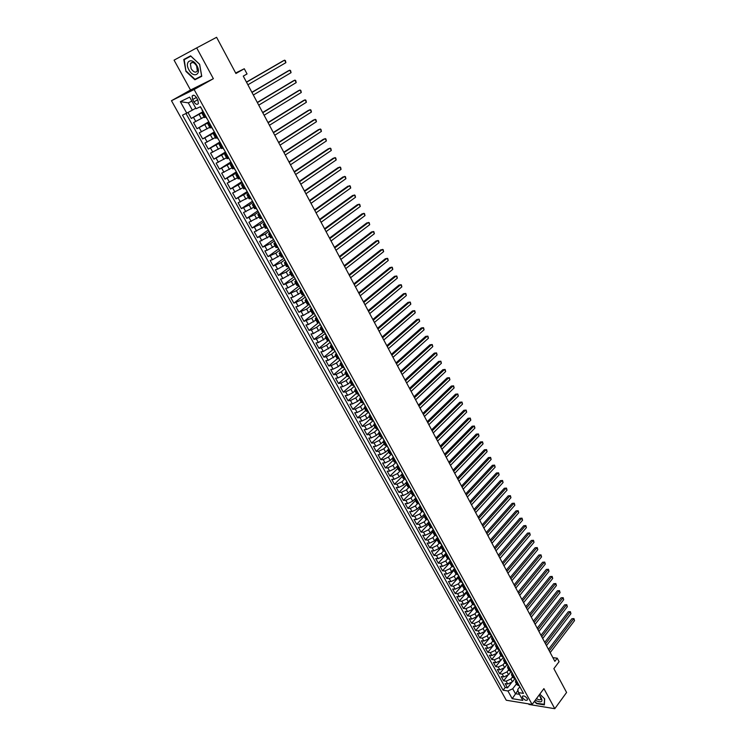 <?xml version="1.0" encoding="UTF-8"?>
<svg xmlns="http://www.w3.org/2000/svg" width="746" height="746" viewBox="0 0 746 746"><rect width="100%" height="100%" fill="white"/><g stroke="black" fill="none" stroke-linecap="round" stroke-linejoin="round"><path stroke-width="1.12" d="M527.208 698.517C525.175 696.027 523.561 695.356 522.377 696.503L522.676 697.79C524.699 700.27 526.312 700.942 527.506 699.795L527.208 698.517M528.634 703.898L528.942 704.448L554.791 708.7L566.587 692.465L553.868 668.649L559.08 661.683L557.225 658.186L552.889 657.655M171.468 100.71L506.264 700.233L532.103 704.466L194.128 89.52L171.468 100.71L190.519 90.024L213.375 78.694L196.683 47.903L174.07 60.156L190.519 90.024M196.683 47.903L216.592 37.3L235.922 73.5L244.287 68.753L235.652 72.987M187.973 112.478L191.293 118.455L202.884 111.704M204.05 117.047L193.578 122.577L197 128.732L208.507 121.915M209.719 127.324L199.275 132.825L202.67 138.942L214.093 132.061M215.342 137.534L204.926 143.008L208.302 149.088L219.65 142.141M220.937 147.689L210.549 153.126L213.906 159.168L225.161 152.165M226.495 157.77L216.135 163.178L219.464 169.183L230.645 162.115M232.025 167.794L221.683 173.175L224.994 179.143L236.1 172.009M237.517 177.753L227.204 183.106L230.495 189.036L241.508 181.847M242.972 187.656L232.677 192.972L235.95 198.865L247.178 191.554M248.39 197.494L238.133 202.781L241.378 208.638L252.484 201.168M253.78 207.267L243.541 212.535L246.777 218.354L257.799 210.829M259.132 216.983L248.922 222.224L252.139 228.006L263.086 220.415M264.457 226.635L254.274 231.847L257.463 237.601L268.336 229.954M269.744 236.24L259.58 241.415L262.76 247.131L273.53 239.447M275.004 245.779L267.189 250.274L264.867 250.926L268.019 256.605L278.528 249.015M280.235 255.253L272.439 259.757L270.117 260.382L273.25 266.024L283.657 258.396M285.429 264.681L277.671 269.175L275.339 269.782L278.454 275.386L288.786 267.702M290.586 274.043L282.855 278.547L280.524 279.116L283.62 284.692L293.887 276.952M295.724 283.359L288.021 287.853L285.681 288.404L288.758 293.943L298.95 286.156M300.825 292.609L293.15 297.104L290.8 297.626L293.859 303.137L303.986 295.304M305.888 301.804L298.251 306.298L295.901 306.802L298.941 312.276L308.993 304.387M310.933 310.951L303.324 315.446L300.964 315.922L303.986 321.367L313.963 313.423M315.94 320.043L308.359 324.529L305.991 324.986L309.003 330.394L318.756 322.533M320.92 329.07L313.367 333.565L310.998 333.994L313.982 339.374L324.286 331.578M325.871 338.059L318.346 342.545L315.968 342.946L318.943 348.298L327.932 340.866M330.795 346.983L323.298 351.469L320.92 351.851L323.867 357.166L332.604 349.865M335.681 355.861L328.221 360.346L325.834 360.7L328.772 365.988L337.323 358.742M340.549 364.682L338.358 366.556L333.108 369.167L330.72 369.503L333.639 374.762L342.097 367.498L344.111 367.601M345.389 373.457L343.207 375.341L337.975 377.933L335.579 378.25L338.479 383.472L346.881 376.18M350.191 382.176L348.028 384.069L342.806 386.652L340.409 386.95L343.291 392.144L351.646 384.805M354.975 390.848L352.83 392.75L347.617 395.324L345.212 395.594L348.074 400.761L356.374 393.384M359.721 399.464L357.595 401.376L352.392 403.94L349.986 404.192L352.839 409.33L361.073 401.917M364.449 408.034L362.332 409.955L357.147 412.51L354.732 412.743L357.567 417.844L365.745 410.393M369.139 416.557L367.041 418.487L361.866 421.024L359.451 421.238L362.267 426.311L370.398 418.832M373.811 425.034L371.722 426.973L366.566 429.491L364.141 429.687L366.948 434.731L375.014 427.216M378.455 433.454L376.385 435.403L371.238 437.911L368.813 438.089L371.592 443.105L379.611 435.552M383.08 441.819L381.01 443.786L375.872 446.285L373.448 446.434L376.217 451.423L384.181 443.842M387.696 450.127L385.617 452.123L380.488 454.612L378.063 454.743L380.814 459.704L388.722 452.076M392.303 458.361L390.195 460.413L385.085 462.893L382.642 462.996L385.384 467.928L393.245 460.273M396.9 466.539L394.746 468.656L389.645 471.118L387.202 471.211L389.934 476.116L397.73 468.423M401.488 474.642L399.269 476.843L394.186 479.305L391.743 479.38L394.447 484.257L402.197 476.535M406.085 482.671L403.772 484.993L398.7 487.446L396.247 487.492L398.942 492.341L406.645 484.592M410.692 490.616L408.249 493.097L403.185 495.53L400.733 495.568L403.409 500.389L411.065 492.602M415.373 498.412L412.697 501.153L407.642 503.578L405.19 503.597L407.857 508.39L415.457 500.575M420.073 506.114L417.126 509.164L412.081 511.579L409.629 511.579L412.277 516.344L419.821 508.502M424.446 514.069L421.518 517.137L416.492 519.542L414.03 519.514L416.669 524.261L424.166 516.381M428.81 521.976L425.901 525.053L420.884 527.45L418.422 527.413L421.033 532.122L428.484 524.224M433.137 529.846L430.246 532.933L425.248 535.32L422.777 535.264L425.379 539.955L432.783 532.019M437.445 537.67L434.573 540.775L429.584 543.144L427.113 543.069L429.705 547.732L437.053 539.768L437.613 537.959M441.735 545.447L438.881 548.562L433.902 550.93L431.43 550.837L434.004 555.472L441.324 547.461M445.996 553.187L443.161 556.311L438.191 558.67L435.711 558.558L438.275 563.165L445.595 555.08M450.23 560.88L447.413 564.023L442.462 566.363L439.981 566.233L442.527 570.821L449.885 562.615M454.445 568.536L451.647 571.688L446.705 574.019L444.224 573.87L446.751 578.43L454.202 570.037M458.641 576.154L455.862 579.306L450.929 581.628L448.439 581.47L450.957 586.002L458.613 577.292M462.809 583.717L460.049 586.888L455.125 589.2L452.635 589.023L455.144 593.536L463.145 584.342M466.949 591.252L464.208 594.431L459.303 596.735L456.804 596.539L459.303 601.024L467.257 591.802M471.08 598.74L468.348 601.929L463.452 604.223L460.963 604.008L463.434 608.475L471.341 599.215M475.174 606.19L472.47 609.389L467.583 611.664L465.084 611.44L467.555 615.879L475.407 606.601M479.258 613.594L476.563 616.802L471.686 619.077L469.197 618.835L471.649 623.255L479.445 613.939M483.315 620.97L480.638 624.188L475.78 626.444L473.281 626.192L475.715 630.584L483.464 621.241M487.362 628.291L484.695 631.526L479.837 633.774L477.337 633.503L479.762 637.877L487.464 628.505M491.39 635.555L488.723 638.818L483.884 641.066L481.375 640.777L483.79 645.122L491.446 635.732M495.409 642.782L492.733 646.083L487.903 648.321L485.394 648.013L487.8 652.34L495.419 642.893M499.41 649.952L496.724 653.31L491.903 655.529L489.395 655.212L491.782 659.511L499.41 649.98M503.569 657.217L500.697 660.49L495.885 662.709L493.376 662.373L495.745 666.654L500.23 661.003M507.289 664.276L504.641 667.633L499.839 669.843L497.33 669.498L499.689 673.75L503.895 668.407M511.159 671.409L508.567 674.748L503.774 676.939L501.265 676.575L503.615 680.809L507.597 675.69M265.054 223.996L263.198 224.341L264.522 223.026L263.45 221.096M259.655 214.195L257.808 214.578L259.151 213.281M253.733 203.49L252.39 204.74L254.227 204.329M248.763 194.408L246.935 194.846L248.325 193.606M243.261 184.421L241.452 184.896L242.86 183.675M237.732 174.368L235.922 174.872L237.359 173.687M232.165 164.251L230.365 164.791L231.82 163.626M226.551 154.068L224.779 154.646L226.243 153.508M220.62 143.344L219.147 144.435L220.919 143.829M215.24 133.515L213.487 134.159L214.997 133.077M209.3 122.782L207.789 123.817L209.523 123.137M244.287 68.753L247.047 73.947L243.271 76.111L554.847 661.338L557.225 658.186M192.673 99.563L193.96 101.894C195.76 104.468 197.242 104.999 198.389 103.47L197.839 100.029L196.552 97.689C194.743 95.106 193.261 94.574 192.114 96.103L192.673 99.563L196.403 97.437M519.673 686.991L517.724 689.546L518.526 692.614L523.478 693.388L200.469 106.678L196.086 108.739L189.671 97.12L180.346 101.67L186.733 113.14L182.49 115.136L503.102 690.209L507.923 690.964L512.707 688.782L515.43 693.696L519.477 694.33M518.526 692.614L522.815 700.391L512.204 698.666L507.923 690.964M512.595 676.818L510.907 678.991L506.133 681.182L503.615 680.809M514.982 678.562L512.474 681.816L510.907 678.991M508.697 669.731L507 671.904L502.207 674.104L499.689 673.75M504.772 662.616L503.065 664.779L498.263 666.989L495.745 666.654M500.827 655.464L499.111 657.618L494.29 659.837L491.782 659.511M496.864 648.265L495.13 650.419L490.308 652.647L487.8 652.34M492.873 641.038L491.138 643.183L486.299 645.421L483.79 645.122M488.872 633.764L487.119 635.909L482.27 638.156L479.762 637.877M484.844 626.453L483.082 628.589L478.214 630.846L475.715 630.584M480.788 619.105L479.016 621.241L474.148 623.507L471.649 623.255M476.722 611.72L474.932 613.846L470.045 616.121L467.555 615.879M472.619 604.297L470.829 606.405L465.933 608.689L463.434 608.475M468.507 596.828L466.698 598.935L461.793 601.229L459.303 601.024M466.567 590.021L464.366 589.312L462.548 591.419L457.634 593.723L455.144 593.536M460.207 581.768L458.37 583.866L453.447 586.179L450.957 586.002M456.03 574.168L454.174 576.266L449.241 578.588L446.751 578.43M451.843 566.512L449.959 568.629L445.008 570.96L442.527 570.821M447.628 558.819L445.716 560.945L440.755 563.286L438.275 563.165M443.404 551.07L441.455 553.215L436.475 555.574L434.004 555.472M439.161 543.274L437.165 545.457L432.176 547.816L429.705 547.732M434.909 535.423L432.848 537.642L427.85 540.02L425.379 539.955M430.638 527.525L428.512 529.791L423.504 532.178L421.033 532.122M426.348 519.58L424.148 521.892L419.131 524.289L416.669 524.261M422.05 511.57L419.765 513.957L414.729 516.363L412.277 516.344M417.732 503.513L415.354 505.965L410.309 508.39L407.857 508.39M413.405 495.4L410.915 497.936L405.861 500.37L403.409 500.389M409.069 487.222L406.458 489.861L401.395 492.304L398.942 492.341M404.714 478.997L401.973 481.739L396.891 484.191L394.447 484.257M400.341 470.726L397.459 473.57L392.368 476.041L389.934 476.116M395.949 462.399L392.928 465.364L387.827 467.835L385.384 467.928M391.445 454.127L388.368 457.102L383.248 459.583L380.814 459.704M386.876 445.828L383.78 448.794L378.651 451.293L376.217 451.423M382.278 437.492L379.164 440.438L374.026 442.947L371.592 443.105M377.663 429.099L374.52 432.037L369.373 434.554L366.948 434.731M373.019 420.66L369.857 423.579L364.691 426.115L362.267 426.311M368.337 412.174L365.158 415.084L359.982 417.62L357.567 417.844M363.638 403.642L360.439 406.533L355.245 409.088L352.839 409.33M358.919 395.044L355.693 397.935L350.489 400.499L348.074 400.761M354.191 386.381L350.909 389.281L345.696 391.864L343.291 392.144M349.473 377.644L346.107 380.581L340.875 383.174L338.479 383.472M344.736 368.85L341.276 371.834L336.036 374.436L333.639 374.762M338.908 358.723L339.943 360.02L336.409 363.032L331.159 365.643L328.772 365.988M335.075 351.189L331.522 354.173L326.254 356.802L323.867 357.166M330.18 342.293L326.599 345.267L321.321 347.906L318.943 348.298M325.256 333.35L321.657 336.306L316.36 338.954L313.982 339.374M320.304 324.351L316.677 327.289L311.371 329.956L309.003 330.394M315.297 315.325L311.669 318.225L303.986 321.367M310.14 306.345L306.625 309.105L298.941 312.276M305.039 297.225L301.561 299.929L293.859 303.137M299.967 288.003L296.46 290.698L288.758 293.943M294.866 278.734L291.332 281.41L283.62 284.692M289.728 269.409L286.175 272.057L278.454 275.386M284.562 260.028L280.981 262.657L273.25 266.024M279.368 250.591L275.759 253.202L268.019 256.605M274.136 241.089L270.5 243.69L262.76 247.131M268.868 231.53L265.212 234.113L257.463 237.601M263.58 221.916L259.897 224.481L252.139 228.006M258.247 212.246L254.535 214.783L246.777 218.354M252.894 202.511L249.155 205.029L241.378 208.638M247.495 192.72L235.95 198.865M242.068 182.863L230.495 189.036M236.613 172.951L224.994 179.143M231.12 162.973L219.464 169.183M225.59 152.93L213.906 159.168M220.023 142.831L208.302 149.088M214.428 132.657L202.67 138.942M208.787 122.428L197 128.732M203.779 112.693L202.045 113.411L203.602 112.385M203.173 112.105L191.293 118.455M185.978 113.495L505.21 687.486L507.513 687.84L511.327 682.907M512.474 681.816L507.69 684.007L505.173 683.625L507.513 687.84M206.083 116.88L204.348 117.588L202.045 113.411M207.789 123.817L210.074 127.967L211.817 127.296M213.487 134.159L215.753 138.28L217.515 137.646M219.147 144.435L221.403 148.529L223.175 147.932M224.779 154.646L227.017 158.712L228.798 158.152L230.02 160.362M230.365 164.791L232.593 168.838L234.393 168.307M235.922 174.872L238.142 178.891L239.951 178.397M241.452 184.896L243.644 188.887L245.471 188.421M246.935 194.846L249.117 198.809L250.954 198.38M252.39 204.74L254.563 208.684L256.4 208.283M257.808 214.578L259.962 218.494L261.818 218.121M263.198 224.341L265.343 228.239L267.208 227.903M270.416 233.74L268.551 234.058L269.819 232.743M268.551 234.058L270.677 237.918L272.551 237.62M275.75 243.42L273.866 243.709L275.069 242.403M273.866 243.709L275.983 247.551L277.866 247.28M281.046 253.043L279.153 253.295L280.3 251.999M279.153 253.295L281.261 257.118L283.154 256.876M286.305 262.601L284.403 262.825L285.504 261.529M284.403 262.825L286.501 266.62L288.404 266.415M291.546 272.113L289.625 272.299L290.688 271.003M289.625 272.299L291.705 276.076L293.626 275.889M296.74 281.55L294.819 281.718L295.836 280.412M294.819 281.718L296.889 285.466L298.81 285.317M301.906 290.94L299.976 291.08L300.964 289.756M299.976 291.08L302.027 294.81L303.967 294.679M307.044 300.274L305.105 300.377L306.065 299.053M305.105 300.377L307.147 304.088L309.096 303.986M312.154 309.553L310.205 309.627L311.147 308.285M310.205 309.627L312.229 313.311L314.187 313.245M317.227 318.766L315.269 318.812L316.192 317.451M315.269 318.812L317.283 322.477L319.251 322.44M322.272 327.932L320.304 327.951L321.591 326.692M327.289 337.043L325.312 337.033L326.589 335.775M325.312 337.033L327.298 340.652L329.284 340.67M332.278 346.088L330.282 346.06L331.569 344.811M330.282 346.06L332.268 349.66L334.255 349.697M337.229 355.096L335.234 355.031L336.082 353.595M335.234 355.031L337.201 358.602L339.206 358.677M342.153 364.039L340.148 363.955L340.987 362.5M347.049 372.935L345.034 372.823L345.855 371.34M345.034 372.823L346.983 376.348L348.997 376.469M351.916 381.775L349.893 381.635L350.704 380.143M349.893 381.635L351.832 385.141L353.856 385.29M356.756 390.559L354.723 390.4L355.516 388.89M354.723 390.4L356.644 393.888L358.686 394.065M361.568 399.296L359.525 399.11L360.309 397.581M359.525 399.11L361.437 402.579L363.479 402.775M366.351 407.978L364.3 407.764L365.064 406.225M364.3 407.764L366.202 411.214L368.254 411.438M371.098 416.613L369.046 416.38L369.792 414.813M369.046 416.38L370.93 419.811L372.991 420.054M375.825 425.201L373.765 424.94L374.501 423.355M373.765 424.94L375.639 428.353L377.709 428.624M380.525 433.734L378.455 433.445L379.173 431.85M378.455 433.445L380.32 436.839L382.4 437.137M385.197 442.219L383.118 441.912L383.826 440.299M383.118 441.912L384.973 445.278L387.062 445.604M389.841 450.659L387.752 450.323L388.452 448.691M387.752 450.323L389.599 453.671L391.697 454.016M394.457 459.042L392.368 458.687L393.049 457.037M392.368 458.687L394.205 462.016L396.303 462.389M399.054 467.388L396.947 467.005L397.618 465.336M396.947 467.005L398.774 470.316L400.882 470.707M403.614 475.678L401.507 475.277L402.159 473.589M401.507 475.277L403.325 478.568L405.432 478.979M408.155 483.921L406.038 483.492L406.682 481.795M406.038 483.492L407.848 486.774L409.964 487.203M412.669 492.118L410.542 491.67L411.177 489.963M410.542 491.67L412.342 494.924L414.468 495.381M417.154 500.268L415.028 499.801L415.643 498.076M415.028 499.801L416.809 503.037L418.944 503.513M421.621 508.371L419.485 507.877L420.082 506.142M419.485 507.877L421.257 511.103L423.392 511.597M426.05 516.428L423.915 515.915L424.502 514.162M423.915 515.915L425.677 519.123L427.822 519.645M430.47 524.447L428.316 523.906L428.894 522.144M428.316 523.906L430.069 527.096L432.223 527.636M434.853 532.411L432.699 531.861L433.267 530.07M432.699 531.861L434.442 535.022L436.606 535.591M439.217 540.337L437.053 539.759L438.788 542.911L440.951 543.498M443.553 548.217L441.39 547.62L441.93 545.811M441.39 547.62L443.115 550.753L445.278 551.359M447.87 556.05L445.698 555.434L446.22 553.607M445.698 555.434L447.413 558.549L449.586 559.174M452.16 563.845L449.978 563.211L450.5 561.365M449.978 563.211L451.684 566.307L453.866 566.951M456.421 571.595L454.239 570.942L454.743 569.086M454.239 570.942L455.937 574.019L458.128 574.681M460.664 579.297L458.473 578.626L458.967 576.761M458.473 578.626L460.161 581.684L462.361 582.374M464.889 586.962L462.688 586.272L463.173 584.388M469.085 594.59L466.884 593.872L467.35 591.979M466.884 593.872L468.553 596.903L470.754 597.621M473.253 602.171L471.043 601.435L471.509 599.523M471.043 601.435L472.712 604.447L474.922 605.183M477.403 609.706L475.193 608.95L475.64 607.039M475.193 608.95L476.843 611.953L479.063 612.708M481.534 617.203L479.314 616.429L479.753 614.499M479.314 616.429L480.956 619.413L483.175 620.187M485.637 624.663L483.417 623.87L483.846 621.931M483.417 623.87L485.049 626.836L487.278 627.628M489.721 632.076L487.492 631.275L487.912 629.316M487.492 631.275L489.115 634.221L491.353 635.033M493.787 639.453L491.549 638.632L491.959 636.664M491.549 638.632L493.162 641.56L495.4 642.39M497.824 646.791L495.586 645.952L495.978 643.966M495.586 645.952L497.19 648.861L499.438 649.71M501.844 654.083L499.596 653.226L499.988 651.239M499.596 653.226L501.2 656.126L503.438 656.993M505.835 661.348L503.587 660.471L503.96 658.466M503.587 660.471L505.182 663.353L507.429 664.238M509.816 668.565L507.56 667.67L507.923 665.656M507.56 667.67L509.136 670.542L511.392 671.447M513.761 675.745L511.504 674.841L511.859 672.808M511.504 674.841L513.08 677.694L515.337 678.608M517.696 682.888L515.439 681.965L515.784 679.923M515.439 681.965L516.997 684.8L519.263 685.733M191.881 101.13L188.318 102.855L192.356 110.156L186.733 113.14M195.778 108.189L192.356 110.156M213.375 78.694L194.128 89.52M554.791 708.7L543.909 688.623L532.103 704.466M517.948 690.395L512.204 698.666M516.484 683.858L512.707 688.782M320.304 327.951L322.309 331.588L323.363 331.746L321.358 328.1M505.21 687.486L503.102 690.209M188.318 102.855L180.346 101.67M185.968 71.42L194.883 79.775L201.746 76.306L199.648 64.305L190.594 55.838L183.777 59.493L185.968 71.42L184.215 59.671L190.827 56.127L199.592 64.324L201.625 75.952L194.976 79.318L186.332 71.224M534.35 701.454L536.588 703.618L544.375 704.886L544.664 698.834L539.806 694.144M198.026 77.78L201.718 76.148M198.194 77.938L194.883 79.775M203.406 112.012L202.017 110.119M246.525 82.219L284.59 60.165L285.886 62.673L247.886 84.783M201.662 108.851L200.226 106.883M246.45 82.088L282.976 60.939L284.59 60.165L285.41 60.622L285.886 62.673M196.925 65.713C192.254 56.743 183.917 61.219 188.943 69.872C193.522 78.722 201.914 74.488 196.925 65.713M196.599 65.862C194.1 62.244 192.03 61.498 190.379 63.624L191.125 68.707C193.624 72.315 195.694 73.052 197.345 70.926L196.599 65.862M184.215 59.671L190.827 56.127M535.386 700.074L536.784 700.998C541.969 702.891 543.228 701.501 540.561 696.829L538.985 695.244L540.561 696.829M536.514 698.545L537.4 699.123C539.367 700.102 540.561 700.037 541.009 698.927L539.983 696.27M544.403 704.308L536.691 703.31L534.528 701.212M544.515 698.694L544.235 704.532M209.132 122.428L208.003 120.386M251.971 92.448L289.765 70.18L291.061 72.67L253.332 95.003M207.407 119.285L205.98 117.318M251.887 92.29L288.152 70.926L289.765 70.18L290.576 70.609L291.061 72.67M214.829 132.779L213.71 130.746M257.389 102.622L294.912 80.12L296.199 82.601L258.731 105.158M213.114 129.655L211.687 127.687M257.286 102.435L293.29 80.857L294.912 80.12L295.714 80.54L296.199 82.601M220.49 143.055L219.38 141.031M262.769 112.73L300.032 90.005L301.3 92.467L264.112 115.248M218.783 139.959L217.356 137.991M262.657 112.515L298.409 90.723L300.032 90.005L300.815 90.415L301.3 92.467M226.122 153.275L225.012 151.261M268.112 122.773L305.114 99.833L306.382 102.286L269.446 125.272M224.425 150.198L222.998 148.221M267.982 122.531L303.482 100.523L305.114 99.833L305.888 100.225L306.382 102.286M231.708 163.43L230.598 161.444M273.428 132.76L310.168 109.606L311.427 112.04L274.752 135.24M273.288 132.49L308.536 110.277L310.933 109.979L311.427 112.04M237.265 173.52L236.165 171.543M278.715 142.682L315.185 119.313L316.435 121.729L280.03 145.153M235.587 170.47L234.169 168.512M278.556 142.383L313.553 119.966L315.95 119.677L316.435 121.729M242.776 183.544L241.685 181.576M283.965 152.538L320.183 128.965L321.423 131.371L285.27 155M241.117 180.513L239.699 178.555M283.788 152.212L318.542 129.599L320.929 129.31L321.423 131.371M248.269 193.503L247.075 191.349M289.178 162.339L325.144 138.56L326.384 140.947L290.483 164.782M246.609 190.5L245.192 188.533M288.991 161.985L323.503 139.176L325.89 138.887L326.384 140.947M250.992 198.464L252.073 200.413M253.715 203.397L252.633 201.457M294.372 172.084L330.077 148.1L331.308 150.468L295.658 174.508M294.166 171.701L328.436 148.696L330.814 148.417L331.308 150.468M259.132 213.235L258.06 211.304M299.519 181.763L334.982 157.574L336.204 159.942L300.806 184.178M257.501 210.269L256.12 208.376M299.305 181.362L333.341 158.161L335.709 157.882L336.204 159.942M304.648 191.386L339.859 167.001L341.071 169.351L305.925 193.783M262.89 220.07L261.538 218.214M304.415 190.957L338.208 167.57L340.577 167.291L341.071 169.351M269.865 232.733L268.709 230.906M309.739 200.954L344.708 176.373L345.911 178.704L311.007 203.341M268.252 229.805L266.919 227.987M309.497 200.497L343.057 176.923L345.417 176.643L345.911 178.704M275.181 242.385L274.127 240.492M314.803 210.465L349.529 185.689L350.732 188.011L316.062 212.834M273.577 239.475L272.271 237.704M314.542 209.98L347.869 186.22L350.228 185.95L350.732 188.011M280.459 251.989L279.321 250.18M319.838 219.911L354.322 194.948L355.516 197.261L321.088 222.271M278.873 249.089L277.587 247.355M319.568 219.408L352.662 195.471L355.003 195.2L355.516 197.261M285.718 261.52L284.58 259.729M324.836 229.311L359.078 204.162L360.271 206.456L326.086 231.652M284.133 258.648L282.865 256.95M324.557 228.78L357.418 204.656L359.759 204.395L360.271 206.456M290.931 271.003L289.905 269.138M329.807 238.645L363.815 213.309L364.999 215.594L331.047 240.977M289.364 268.14L288.115 266.49M329.508 238.086L362.155 213.794L364.486 213.533L364.999 215.594M296.125 280.431L294.996 278.65M334.749 247.933L368.524 222.411L369.699 224.686L335.98 250.246M294.558 277.587L293.337 275.964M334.441 247.346L366.855 222.886L369.186 222.625L369.699 224.686M301.281 289.793L300.162 288.021M339.663 257.156L373.205 231.465L374.371 233.722L340.885 259.459M299.724 286.968L298.521 285.382M339.337 256.549L371.536 231.913L373.858 231.661L374.371 233.722M306.401 299.099L305.291 297.337M344.549 266.331L377.858 240.464L379.024 242.702L345.762 268.616M304.853 296.293L303.678 294.745M344.214 265.707L376.189 240.893L378.511 240.641L379.024 242.702M311.492 308.35L310.383 306.597M349.398 275.451L382.493 249.406L383.64 251.635L350.611 277.726M309.963 305.562L308.807 304.051M349.053 274.798L380.814 249.826L383.127 249.574L383.64 251.635M316.556 317.544L315.455 315.8M354.229 284.515L387.09 258.303L388.237 260.513L355.432 286.772M315.026 314.775L313.898 313.301M353.874 283.844L385.412 258.703L387.724 258.452L388.237 260.513M359.031 293.532L391.669 267.143L392.806 269.343L360.225 295.77M320.071 323.932L318.962 322.496M320.491 324.948L321.2 326.552M358.658 292.833L389.981 267.534L392.284 267.282L392.806 269.343M363.796 302.494L396.21 275.936L397.348 278.127L364.99 304.722M325.088 333.033L323.988 331.634M325.349 333.509L325.61 333.984M363.414 301.776L394.531 276.309L396.825 276.067L397.348 278.127M368.543 311.399L400.742 284.683L401.861 286.856L369.727 313.618M330.068 342.078L328.995 340.717M330.478 343.085L331.159 344.652M368.151 310.653L399.054 285.037L401.348 284.795L401.861 286.856M336.511 353.781L335.532 352.009M373.261 320.258L405.237 293.374L406.356 295.537L374.427 322.459M335.019 351.077L333.966 349.743M372.851 319.493L403.549 293.719L405.833 293.476L406.356 295.537M341.426 362.715L340.456 360.952M377.942 329.061L409.713 302.018L410.822 304.172L379.108 331.252M377.523 328.277L408.015 302.354L410.3 302.111L410.822 304.172M346.312 371.583L345.342 369.829M382.605 337.817L414.151 310.616L415.261 312.76L383.77 339.999M344.839 368.906L343.822 367.647M382.176 337.005L412.463 310.933L414.739 310.7L415.261 312.76M351.161 380.404L350.098 378.716M387.239 346.517L418.581 319.167L419.681 321.293L388.396 348.69M349.697 377.746L348.708 376.516M386.801 345.687L416.883 319.465L419.149 319.232L419.681 321.293M355.991 389.17L355.04 387.444M391.846 355.171L422.973 327.662L424.073 329.779L392.993 357.325M354.536 386.531L353.557 385.328M391.398 354.322L421.276 327.951L423.541 327.727L424.073 329.779M360.794 397.888L359.842 396.163M396.424 363.778L427.346 336.12L428.437 338.227L397.571 365.922M359.339 395.259L358.388 394.093M395.967 362.91L425.649 336.39L427.906 336.166L428.437 338.227M365.559 406.551L364.617 404.845M400.984 372.329L431.701 344.521L432.783 346.62L402.122 374.464M364.123 403.94L363.181 402.812M400.509 371.443L429.994 344.783L432.251 344.559L432.783 346.62M370.305 415.168L369.363 413.47M405.516 380.842L436.018 352.886L437.1 354.965L406.645 382.959M368.869 412.566L367.955 411.475M369.028 412.855L368.972 413.321M405.031 379.928L434.321 353.128L436.569 352.914L437.1 354.965M375.024 423.737L374.091 422.04M410.02 389.3L440.327 361.195L441.399 363.274L411.139 391.408M373.597 421.154L372.692 420.082M373.746 421.415L373.69 421.891M409.526 388.368L438.62 361.428L440.858 361.213L441.399 363.274M379.705 432.251L378.781 430.573M414.496 397.711L444.597 369.466L445.67 371.527L415.606 399.8M378.297 429.677L377.411 428.642M378.427 429.929L378.381 430.405M413.993 396.76L442.891 369.68L445.129 369.466L445.67 371.527M384.367 440.718L383.453 439.049M418.944 406.076L448.85 377.69L449.913 379.742L420.054 408.155M382.959 438.163L382.101 437.156M383.09 438.387L383.043 438.872M418.431 405.106L447.143 377.896L449.381 377.681L449.913 379.742M389.002 449.129L388.088 447.469M423.374 414.384L453.083 385.868L454.137 387.901L424.474 416.464M387.603 446.593L386.764 445.623M387.715 446.798L387.678 447.292M422.851 413.405L451.367 386.055L453.605 385.85L454.137 387.901M393.608 457.503L392.704 455.853M427.775 422.656L457.289 394L458.342 396.023L428.875 424.716M392.219 454.976L391.389 454.034M392.321 455.163L392.293 455.666M427.244 421.649L455.573 394.177L457.802 393.972L458.342 396.023M398.196 465.821L397.292 464.18M432.158 430.88L461.476 402.085L462.52 404.099L433.249 432.932M396.807 463.313L395.995 462.399M396.9 463.48L396.872 463.984M431.608 429.855L459.76 402.253L461.979 402.047L462.52 404.099M402.747 474.102L401.852 472.47M436.513 439.058L465.635 410.132L466.679 412.137L437.594 441.1M401.376 471.603L400.583 470.717M401.451 471.752L401.432 472.265M435.953 438.014L463.919 410.281L466.138 410.086L466.679 412.137M463.919 410.281L466.138 410.086M407.279 482.326L406.384 480.704M440.839 447.19L469.775 418.133L470.81 420.129L441.921 449.213M405.908 479.846L405.134 478.988M405.983 479.976L405.964 480.489M440.271 446.127L468.059 418.273L470.269 418.077L470.81 420.129M468.059 418.273L470.269 418.077M411.783 490.504L410.887 488.891M445.148 455.274L473.897 426.087L474.922 428.073L446.22 457.289M410.421 488.033L409.666 487.213M410.486 488.145L410.468 488.677M444.569 454.202L472.171 426.218L474.381 426.022L474.922 428.073M472.171 426.218L474.381 426.022M416.259 498.636L415.373 497.032M449.428 463.322L477.99 434.004L479.007 435.981L450.491 465.327M414.907 496.183L414.161 495.391M414.962 496.277L414.944 496.808M448.84 462.222L476.265 434.125L478.466 433.93L479.007 435.981M476.265 434.125L478.466 433.93M420.707 506.73L419.83 505.126M453.68 471.313L482.065 441.874L483.072 443.842L454.743 473.309M419.364 504.287L418.637 503.522M419.411 504.361L419.401 504.893M453.092 470.204L480.34 441.977L482.531 441.791L483.072 443.842M480.34 441.977L482.531 441.791M425.136 514.768L424.269 513.183M457.923 479.268L486.112 449.707L487.119 451.656L458.976 481.254M423.803 512.343L423.094 511.597M423.831 512.399L423.831 512.94M457.317 478.139L484.387 449.801L486.578 449.605L487.119 451.656M484.387 449.801L486.578 449.605M429.537 522.769L428.67 521.184M462.128 487.185L490.141 457.494L491.148 459.433L463.182 489.152M428.213 520.354L427.523 519.636M428.232 520.391L428.232 520.941M461.522 486.038L488.416 457.578L490.598 457.382L491.148 459.433M488.416 457.578L490.598 457.382M433.92 530.714L433.053 529.147M466.315 495.046L494.15 465.243L495.148 467.173L467.36 497.013M432.596 528.317L431.925 527.636M432.615 528.336L432.615 528.895M465.7 493.88L492.416 465.308L494.598 465.122L495.148 467.173M492.416 465.308L494.598 465.122M438.275 538.621L437.417 537.064M470.484 502.869L498.132 472.945L499.13 474.866L471.519 504.818M436.97 536.803L436.298 535.581M469.859 501.694L496.407 473.001L498.58 472.815L499.13 474.866M496.407 473.001L498.58 472.815M442.602 546.492L441.744 544.934M474.624 510.656L502.095 480.611L503.084 482.522L475.659 512.595M441.306 544.673L440.653 543.489M473.99 509.453L500.37 480.657L502.543 480.471L503.084 482.522M500.37 480.657L502.543 480.471M446.91 554.306L446.061 552.767M478.745 518.395L506.04 488.238L507.028 490.141L479.771 520.326M445.604 552.488L444.98 551.35M478.102 517.183L504.315 488.266L506.478 488.089L507.028 490.141M504.315 488.266L506.478 488.089M451.19 562.083L450.342 560.554M482.848 526.089L509.966 495.82L510.945 497.713L483.865 528.009M449.894 560.274L449.279 559.164M482.186 524.858L508.231 495.838L510.395 495.661L510.945 497.713M508.231 495.838L510.395 495.661M455.452 569.823L454.603 568.293M486.924 533.744L513.873 503.363L514.843 505.247L487.94 535.656M454.165 567.492L453.559 566.932M454.118 567.454L454.155 568.004M486.261 532.504L512.138 503.373L514.292 503.196L514.843 505.247M512.138 503.373L514.292 503.196M459.685 577.516L458.846 575.996M490.98 541.363L517.752 510.87L518.722 512.735L491.987 543.256M458.408 575.194L457.82 574.662M458.352 575.157L458.389 575.698M490.299 540.095L516.018 510.87L518.172 510.693L518.722 512.735M516.018 510.87L518.172 510.693M463.891 585.162L463.061 583.652M495.008 548.935L521.613 518.33L522.573 520.195L496.015 550.818M462.623 582.85L462.054 582.356M462.557 582.812L462.604 583.353M494.328 547.657L519.878 518.321L522.023 518.153L522.573 520.195M519.878 518.321L522.023 518.153M468.078 592.772L467.257 591.27M499.018 556.469L525.454 525.762L526.415 527.608L500.016 558.344M466.819 590.478L466.259 589.993M466.744 590.422L466.791 590.963M498.328 555.173L523.72 525.734L525.855 525.566L526.415 527.608M523.72 525.734L525.855 525.566M472.246 600.334L471.425 598.842M503.009 563.957L529.278 533.148L530.229 534.985L503.998 565.832M470.987 598.05L470.446 597.602M470.903 597.994L470.959 598.525M502.31 562.652L527.534 533.11L529.679 532.942L530.229 534.985M527.534 533.11L529.679 532.942M476.386 607.859L475.575 606.377M506.972 571.417L533.082 540.496L534.024 542.333L507.961 573.273M475.137 605.584L474.615 605.165M475.043 605.519L475.099 606.05M506.273 570.093L531.338 540.449L533.474 540.29L534.024 542.333M531.338 540.449L533.474 540.29M480.508 615.338L479.697 613.865M510.926 578.831L536.859 547.806L537.801 549.634L511.905 580.677M479.268 613.081L478.755 612.68M479.156 613.016L479.221 613.538M510.208 577.488L535.124 547.75L537.251 547.592L537.801 549.634M535.124 547.75L537.251 547.592M484.611 622.789L483.8 621.315M514.852 586.197L540.626 555.08L541.559 556.898L515.831 588.034M483.371 620.541L482.876 620.159M483.259 620.458L483.324 620.98M514.125 584.845L538.882 555.015L541.009 554.856L541.559 556.898M538.882 555.015L541.009 554.856M488.686 630.183L487.875 628.729M518.75 593.536L544.366 562.316L545.298 564.116L519.729 595.364M487.455 627.955L486.979 627.6M487.325 627.871L487.399 628.393M518.022 592.165L542.622 562.242L544.739 562.083L545.298 564.116M542.622 562.242L544.739 562.083M492.733 637.55L491.94 636.096M522.638 600.838L548.096 569.515L549.019 571.305L523.608 602.647M491.381 635.238L491.455 635.751M521.902 599.448L546.342 569.431L548.459 569.273L549.019 571.305M546.342 569.431L548.459 569.273M496.771 644.87L495.969 643.425M526.499 608.093L551.798 576.677L552.721 578.458L527.469 609.902M495.409 642.567L495.493 643.08M525.762 606.694L550.054 576.583L552.161 576.425L552.721 578.458M550.054 576.583L552.161 576.425M500.78 652.163L499.988 650.717M530.35 615.31L555.481 583.801L556.404 585.582L531.301 617.11M499.419 649.859L499.503 650.363M529.595 613.902L553.737 583.698L555.845 583.54L556.404 585.582M553.737 583.698L555.845 583.54M504.772 659.399L503.979 657.972M534.173 622.49L559.146 590.888L560.06 592.66L535.124 624.281M503.401 657.114L503.494 657.608M533.418 621.073L557.402 590.776L559.5 590.627L560.06 592.66M557.402 590.776L559.5 590.627M508.735 666.607L507.951 665.19M537.978 629.643L562.801 597.947L563.706 599.7L538.92 631.424M507.373 664.322L507.467 664.817M537.213 628.197L561.048 597.816L563.146 597.667L563.706 599.7M561.048 597.816L563.146 597.667M512.679 673.778L511.905 672.36M541.764 636.748L566.428 604.959L567.333 606.712L542.706 638.52M511.318 671.493L511.411 671.987M540.99 635.294L564.675 604.829L566.773 604.68L567.333 606.712M564.675 604.829L566.773 604.68M516.605 680.912L515.831 679.503M545.522 643.817L570.037 611.944L570.942 613.678L546.464 645.579M515.244 678.636L515.337 679.121M544.748 642.353L568.293 611.795L570.373 611.655L570.942 613.678M568.293 611.795L570.373 611.655M520.512 687.998L519.738 686.6M549.27 650.848L573.637 618.891L574.532 620.616L550.203 652.601M548.487 649.374L571.884 618.732L573.963 618.593L574.532 620.616M571.884 618.732L573.963 618.593M508.567 674.748L507 671.904M504.641 667.633L503.065 664.779M500.697 660.49L499.111 657.618M496.724 653.31L495.13 650.419M492.733 646.083L491.138 643.183M488.723 638.818L487.119 635.909M484.695 631.526L483.082 628.589M480.638 624.188L479.016 621.241M476.563 616.802L474.932 613.846M472.47 609.389L470.829 606.405M468.348 601.929L466.698 598.935M464.208 594.431L462.548 591.419M460.049 586.888L458.37 583.866M455.862 579.306L454.174 576.266M451.647 571.688L449.959 568.629M447.413 564.023L445.716 560.945M443.161 556.311L441.455 553.215M438.881 548.562L437.165 545.457M434.573 540.775L432.848 537.642M430.246 532.933L428.512 529.791M425.901 525.053L424.148 521.892M421.518 517.137L419.765 513.957M417.126 509.164L415.354 505.965M412.697 501.153L410.915 497.936M408.249 493.097L406.458 489.861M403.772 484.993L401.973 481.739M399.269 476.843L397.459 473.57M394.746 468.656L392.928 465.364M390.195 460.413L388.368 457.102M385.617 452.123L383.78 448.794M381.01 443.786L379.164 440.438M376.385 435.403L374.52 432.037M371.722 426.973L369.857 423.579M367.041 418.487L365.158 415.084M362.332 409.955L360.439 406.533M357.595 401.376L355.693 397.935M352.83 392.75L350.909 389.281M348.028 384.069L346.107 380.581M343.207 375.341L341.276 371.834M338.358 366.556L336.409 363.032M333.481 357.716L331.522 354.173M328.576 348.83L326.599 345.267M323.633 339.896L321.657 336.306M318.673 330.907L316.677 327.289M313.674 321.852L311.669 318.225M308.648 312.76L306.625 309.105M303.594 303.603L301.561 299.929M298.503 294.39L296.46 290.698M293.392 285.131L291.332 281.41M288.236 275.806L286.175 272.057M283.06 266.425L280.981 262.657M277.848 256.988L275.759 253.202M272.607 247.495L270.5 243.69M267.329 237.946L265.212 234.113M262.023 228.341L259.897 224.481M256.689 218.671L254.535 214.783M251.309 208.936L249.155 205.029M245.91 199.154L243.737 195.219M240.464 189.297L238.282 185.344M234.99 179.385L232.789 175.403M229.479 169.417L227.269 165.407M223.94 159.374L221.711 155.345M218.364 149.275L216.116 145.218M212.75 139.11L210.493 135.035M207.099 128.89L204.833 124.778M201.411 118.595L199.126 114.455M195.806 121.561L193.522 117.43M507.69 684.007L506.133 681.182M503.774 676.939L502.207 674.104M499.839 669.843L498.263 666.989M495.885 662.709L494.29 659.837M491.903 655.529L490.308 652.647M487.903 648.321L486.299 645.421M483.884 641.066L482.27 638.156M479.837 633.774L478.214 630.846M475.78 626.444L474.148 623.507M471.686 619.077L470.045 616.121M467.583 611.664L465.933 608.689M463.452 604.223L461.793 601.229M459.303 596.735L457.634 593.723M455.125 589.2L453.447 586.179M450.929 581.628L449.241 578.588M446.705 574.019L445.008 570.96M442.462 566.363L440.755 563.286M438.191 558.67L436.475 555.574M433.902 550.93L432.176 547.816M429.584 543.144L427.85 540.02M425.248 535.32L423.504 532.178M420.884 527.45L419.131 524.289M416.492 519.542L414.729 516.363M412.081 511.579L410.309 508.39M407.642 503.578L405.861 500.37M403.185 495.53L401.395 492.304M398.7 487.446L396.891 484.191M394.186 479.305L392.368 476.041M389.645 471.118L387.827 467.835M385.085 462.893L383.248 459.583M380.488 454.612L378.651 451.293M375.872 446.285L374.026 442.947M371.238 437.911L369.373 434.554M366.566 429.491L364.691 426.115M361.866 421.024L359.982 417.62M357.147 412.51L355.245 409.088M352.392 403.94L350.489 400.499M347.617 395.324L345.696 391.864M342.806 386.652L340.875 383.174M337.975 377.933L336.036 374.436M333.108 369.167L331.159 365.643M328.221 360.346L326.254 356.802M323.298 351.469L321.321 347.906M318.346 342.545L316.36 338.954M313.367 333.565L311.371 329.956M308.359 324.529L306.345 320.901M303.324 315.446L301.3 311.791M298.251 306.298L296.218 302.624M293.15 297.104L291.099 293.411M288.021 287.853L285.96 284.133M282.855 278.547L280.785 274.808M277.671 269.175L275.582 265.417M272.439 259.757L270.341 255.971M267.189 250.274L265.072 246.469M261.893 240.744L259.776 236.911M256.577 231.148L254.442 227.288M251.225 221.487L249.071 217.608M245.835 211.771L243.672 207.873M240.417 201.998L238.235 198.072M234.962 192.16L232.771 188.216M229.47 182.266L227.269 178.294M223.949 172.307L221.73 168.307M218.391 162.283L216.163 158.255M212.796 152.203L210.549 148.146M207.174 142.048L204.908 137.973M201.513 131.837L199.229 127.734M205.215 117.271L202.912 113.094M210.95 127.678L208.656 123.528M216.638 138.019L214.363 133.888M222.299 148.295L220.042 144.192M227.922 158.497L225.674 154.422M233.507 168.643L231.279 164.596M239.065 178.723L236.846 174.695M244.576 188.738L242.375 184.738M250.059 198.688L247.877 194.715M255.514 208.582L253.332 204.628M260.923 218.41L258.769 214.484M266.303 228.173L264.159 224.276M271.656 237.881L269.52 234.011M276.971 247.532L274.845 243.681M282.249 257.118L280.142 253.286M287.499 266.648L285.401 262.844M292.721 276.113L290.632 272.337M297.906 285.531L295.836 281.774M303.053 294.884L301.002 291.154M308.182 304.181L306.13 300.47M313.273 313.432L311.241 309.739M318.337 322.617L316.313 318.943M328.361 340.829L326.366 337.201M333.331 349.846L331.355 346.247M338.274 358.817L336.306 355.236M343.188 367.731L341.23 364.169M348.074 376.599L346.116 373.056M352.923 385.412L350.984 381.887M357.754 394.168L355.823 390.671M362.547 402.877L360.635 399.399M367.312 411.531L365.409 408.071M372.058 420.138L370.165 416.706M376.767 428.698L374.884 425.276M381.458 437.203L379.583 433.808M386.12 445.66L384.255 442.285M390.745 454.072L388.899 450.715M395.352 462.427L393.515 459.088M399.931 470.745L398.103 467.425M404.491 479.007L402.672 475.706M409.013 487.222L407.204 483.94M413.517 495.4L411.717 492.136M417.993 503.522L416.203 500.277M422.441 511.597L420.66 508.371M426.871 519.636L425.099 516.428M431.272 527.618L429.51 524.429M435.645 535.563L433.892 532.392M440 543.461L438.256 540.309M444.327 551.322L442.592 548.179M448.626 559.136L446.91 556.012M452.906 566.904L451.199 563.799M457.158 574.625L455.461 571.539M461.392 582.309L459.704 579.241M465.607 589.946L463.919 586.897M469.793 597.546L468.115 594.515M473.952 605.109L472.293 602.087M478.093 612.625L476.442 609.622M482.214 620.094L480.564 617.11M486.308 627.535L484.667 624.561M490.383 634.93L488.751 631.974M494.43 642.278L492.817 639.341M498.459 649.598L496.855 646.679M502.468 656.872L500.874 653.972M506.459 664.108L504.865 661.217M510.423 671.307L508.837 668.435M514.367 678.468L512.791 675.606M518.293 685.593L516.726 682.749M197.69 99.759L193.96 101.894M522.769 695.981L522.377 696.503M342.106 367.508L340.148 363.955M464.366 589.312L462.688 586.272M193.671 95.218L192.114 96.103M192.627 62.412L190.379 63.624M325.247 333.91L326.198 335.635"/></g></svg>

